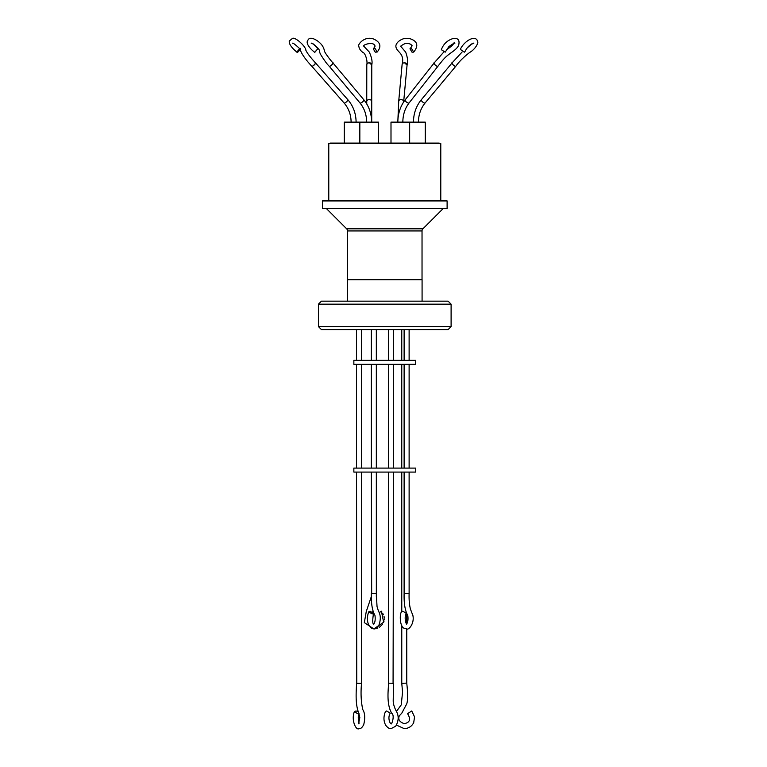 <?xml version="1.0" encoding="UTF-8"?>
<svg xmlns="http://www.w3.org/2000/svg" width="767" height="767" viewBox="0 0 767 767"><rect width="100%" height="100%" fill="white"/><g stroke="black" fill="none" stroke-linecap="round" stroke-linejoin="round"><path stroke-width="1.15" d="M434.621 62.779C432.377 62.175 436.327 66.873 437.545 66.24L438.043 66.048C443.671 59.136 444.266 57.669 451.792 52.252C456.058 49.318 458.407 46.701 458.839 44.4C459.5 40.948 458.522 38.964 455.905 38.455L453.019 38.551C447.334 40.325 443.441 44.035 441.341 49.692L445.176 52.185L448.916 46.566C452.808 43.805 454.783 42.722 454.841 43.336L454.141 42.53M403.135 63.076L404.516 62.779L407.056 65.157M412.013 52.185L409.971 48.8L411.668 48.724L413.701 52.108L412.013 52.185M452.405 62.779C450.363 62.175 454.572 66.873 455.512 66.24L455.876 66.106C459.328 61.408 463.91 56.863 469.615 52.501C476.096 48.8 478.579 42.099 477.668 41.715C477.189 39.338 475.713 38.225 473.239 38.369C466.652 39.357 460.679 47.295 460.478 49.462L464.313 52.185L465.051 51.456C467.237 47.046 470.161 44.342 473.805 43.326L473.249 43.086M293.253 43.23L292.764 43.326C291.978 41.696 302.035 50.047 300.53 50.392C300.798 51.494 302.687 56.422 311.69 66.163L311.929 66.24C312.572 66.844 316.992 62.146 315.199 62.779M297.145 52.185C296.695 51.744 301.124 47.046 300.405 48.724C300.856 49.165 296.436 53.863 297.145 52.185L297.184 52.377C288.488 45.368 289.034 41.523 289.399 40.929L292.505 38.35C295.305 36.921 305.688 46.231 305.86 50.219C307.289 53.815 313.291 60.43 315.429 62.865A2.493 0.719 138.7 0 1 315.496 62.894A2.493 0.719 138.7 0 1 314.154 65.032A2.493 0.719 138.7 0 1 311.786 66.221L344.095 102.999A2.493 0.719 138.7 0 0 344.335 103.085A2.493 0.719 138.7 0 0 346.732 101.618A2.493 0.719 138.7 0 0 347.844 99.7L315.496 62.894M311.766 43.096L311.249 43.326C314.173 43.498 320.903 50.747 319.331 51.188L320.338 54.026C324.105 60.094 327.02 64.121 329.101 66.115L329.455 66.24C330.376 66.844 334.585 62.146 332.571 62.779M314.767 52.185L317.874 48.724L314.748 52.396C307.385 46.586 306.608 42.271 307.404 41.169L308.238 39.587C309.763 37.497 312.754 37.871 317.202 40.718C321.296 43.566 323.684 46.873 324.355 50.632C324.058 51.792 330.193 59.96 332.926 62.904M312.965 43.7L317.874 48.724M367.844 63.124L369.358 62.779L371.774 64.946M375.255 52.185L373.299 48.896L375.245 48.724L377.191 52.012L375.255 52.185M422.032 279.725L422.032 230.934A2.991 2.991 0 0 1 422.905 228.815L443.221 208.509M422.032 230.934L347.528 230.934A2.991 2.991 0 0 0 346.646 228.815L422.905 228.815M440.785 200.925L440.785 143.582L328.775 143.582L328.775 200.925M384.775 208.509L447.113 208.509L447.113 200.925L322.437 200.925L322.437 208.509L384.775 208.509M439.184 143.582L439.184 143.084L330.366 143.084L330.366 143.582M425.273 143.084L425.273 122.135L390.997 122.135L390.997 143.084M378.553 143.084L378.553 122.135L344.287 122.135L344.287 143.084M407.095 64.773A2.493 1.726 -174.7 0 0 404.612 62.817A2.493 1.726 -174.7 0 0 402.129 64.313L398.715 101.119A2.493 1.726 -174.7 0 1 401.026 99.614A2.493 1.726 -174.7 0 1 401.199 99.624A2.493 1.726 -174.7 0 1 403.682 101.58L407.095 64.773M402.819 122.135C402.915 114.666 405.014 108.252 409.127 102.893L438.062 66.087A2.493 1.007 -141.8 0 1 435.148 65.051M409.127 102.893A2.493 1.007 -141.8 0 1 408.629 103.085A2.493 1.007 -141.8 0 1 406.098 101.752A2.493 1.007 -141.8 0 1 405.206 99.806L434.036 63.124M371.774 64.543A2.493 1.735 -179.9 0 0 369.282 62.808A2.493 1.735 -179.9 0 0 366.789 64.543L366.741 101.349A2.493 1.735 -179.9 0 1 369.234 99.614L369.234 99.614A2.493 1.735 -179.9 0 1 371.727 101.349L371.774 64.543M371.65 122.135C371.554 113.535 368.937 106.076 363.798 99.748L332.993 62.942A2.493 0.863 140.1 0 1 331.747 65.109A2.493 0.863 140.1 0 1 329.244 66.211M363.798 99.748A2.493 0.863 140.1 0 1 362.801 101.685A2.493 0.863 140.1 0 1 360.327 103.085A2.493 0.863 140.1 0 1 359.972 102.951L329.206 66.192M418.101 122.135L418.437 122.135C418.533 114.695 420.767 108.3 425.129 102.951L455.886 66.144A2.493 0.872 -140.1 0 1 452.578 64.37M425.129 102.951A2.493 0.872 -140.1 0 1 424.765 103.085A2.493 0.872 -140.1 0 1 422.291 101.685A2.493 0.872 -140.1 0 1 421.304 99.748L451.984 63.038M347.47 301.163L347.47 279.725L422.08 279.725L422.08 301.163M451.101 304.163L448.11 301.163L321.44 301.163L318.449 304.163L451.101 304.163L451.101 326.598L318.449 326.598L318.449 304.163M318.449 326.598L321.44 329.589L448.11 329.589L451.101 326.598M401.764 329.589L401.764 360.346M401.764 364.335L401.764 468.091M388.553 329.589L388.553 360.346M393.538 329.589L393.538 360.346M388.553 364.335L388.553 468.091M393.538 364.335L393.538 468.091M376.376 329.589L376.376 360.346M404.123 329.589L404.123 360.346M409.118 329.589L409.118 360.346M353.855 360.346L415.695 360.346L415.695 364.335L353.855 364.335L353.855 360.346M353.855 468.091L415.695 468.091L415.695 472.079L353.855 472.079L353.855 468.091M404.123 364.335L404.123 468.091M404.123 472.079L404.123 593.505L409.118 593.495C408.907 599.497 409.348 604.712 410.45 609.151L412.876 615.422C414.659 623.437 408.648 630.426 406.635 628.911L404.219 628.221C399.952 627.358 399.319 614.252 401.534 611.807L402.857 611.222L406.28 613.351C403.71 617.924 406.424 625.095 406.788 623.945L406.644 623.926M409.118 472.079L409.118 593.495M409.118 364.335L409.118 468.091M376.329 472.079L376.348 596.419M376.376 364.335L376.376 468.091M376.376 472.079L376.338 596.707M372.177 613.936L373.5 613.351L370.087 611.222L368.754 611.807L372.177 613.936M379.214 612.632L381.391 611.222L383.663 622.229L373.865 628.911L364.325 622.612L366.29 611.452L371.353 596.534M372.58 611.961L373.098 611.213L372.58 611.961M356.53 472.079L356.751 683.272L361.516 683.272L361.516 472.079M401.764 472.079L401.764 611.491M401.764 625.575L401.764 683.272L406.74 683.138C407.91 693.176 407.91 700.06 406.778 703.79L401.831 713.109L399.329 715.803C397.814 719.321 399.444 721.948 404.219 723.664C409.914 722.591 411.035 719.264 407.565 713.674L411.745 710.961L414.554 716.905L413.691 722.696C411.668 726.483 408.504 728.468 404.228 728.65L396.453 725.093M406.759 613.245L406.759 623.696M406.759 628.911L406.759 683.138M388.553 472.079L388.553 683.186L393.078 683.272L393.538 472.079M405.369 593.514L408.782 593.505M356.751 683.272L361.516 683.378C360.624 693.032 361.036 701.767 362.772 709.58C364.967 713.042 365.293 718.027 363.75 724.537C362.264 727.538 360.691 728.909 359.042 728.65C356.109 730.759 350.97 720.175 354.373 711.671L357.643 713.674L358.908 713.348M358.189 711.565L355.907 710.961L354.373 711.671M404.027 683.272L401.783 683.531L402.56 692.141L401.227 704.902L396.443 711.431M393.538 683.426L393.212 700.578C393.164 703.464 394.142 706.915 396.146 710.923C398.974 715.63 398.83 720.721 395.724 726.186L391.065 728.65C389.511 728.899 387.757 727.816 385.811 725.4C382.397 719.456 384.603 713.348 385.571 711.44L386.683 710.961L390.23 713.195C386.952 718.535 390.911 724.93 391.074 723.664C391.333 725.812 395.139 715.448 391.784 713.377C386.06 703.761 388.514 688.852 388.553 683.186M393.078 683.272L392.483 683.541M381.391 611.222L381.899 612.018M372.589 593.514L375.993 593.505M371.343 472.079L371.669 593.505M434.112 62.971L443.508 52.348M446.576 49.826L452.338 45.56L454.054 43.019M407.172 64.764C408.13 61.849 407.641 57.65 405.685 52.137L400.901 46.499C400.029 46.394 401.477 45.387 405.225 43.479C409.022 43.316 411.198 44.035 411.754 45.636C412.512 45.349 411.927 46.404 409.971 48.8M402.205 64.265C404.679 52.789 396.731 52.492 395.916 46.682C395.532 45.531 396.692 41.073 403.471 38.762C406.874 37.957 410 38.331 412.857 39.874C417.785 42.578 418.063 46.653 413.701 52.108M452.041 62.913L462.012 52.127M466.604 48.513L472.021 43.681M371.851 64.533C372.503 61.37 371.631 57.189 369.243 52.003L363.874 46.269C361.784 44.937 373.941 41.054 374.727 45.828C375.466 45.608 374.996 46.634 373.299 48.896M366.866 64.486C367.671 60.881 365.245 52.913 363.117 52.616C360.711 50.881 359.301 48.906 358.908 46.691C356.78 45.224 364.517 35.167 374.133 39.242C380.557 42.415 381.582 46.672 377.191 52.012M409.655 122.135L409.655 143.084M378.486 122.135L378.486 143.084M402.886 122.135L402.896 119.873M397.833 122.135C397.92 113.574 400.374 106.124 405.206 99.806M351.113 122.135C351.018 114.724 348.678 108.348 344.095 102.999M371.717 122.135L371.727 101.349M366.664 122.135C366.568 114.695 364.335 108.3 359.972 102.951M413.451 122.135C413.547 113.535 416.165 106.076 421.304 99.748M361.516 329.589L361.516 360.346M361.516 364.335L361.516 468.091M356.53 329.589L356.53 360.346M376.329 329.589L376.329 360.346M376.329 364.335L376.329 468.091M368.754 611.807C368.275 613.178 366.156 618.24 368.486 624.53L371.439 628.221L373.855 628.911C375.696 629.084 377.412 627.77 378.984 624.952C380.863 619.554 380.7 614.952 378.486 611.155L377.028 606.544L376.329 593.505M374.008 623.945C372.522 624.53 372.35 621.002 373.5 613.351M404.123 593.514C403.864 603.504 405.081 610.81 407.785 615.441C408.821 623.437 405.772 624.549 406.481 623.945M359.023 722.936L358.227 717.787L359.014 713.598M356.53 683.215C356.55 688.402 354.766 702.84 358.582 712.591L359.838 717.576L358.515 723.808L359.042 723.664M382.618 613.188L383.404 614.683M384.027 616.38L384.296 617.809M384.353 618.959L384.325 619.448M384.075 620.982L383.51 622.612M382.58 624.28L379.224 627.425M377.805 628.125L376.319 628.604M371.343 593.514C371.075 603.504 372.292 610.81 374.977 615.441C376.003 623.466 372.973 624.549 373.682 623.954L373.855 623.926M371.343 364.335L371.343 468.091M371.343 329.589L371.343 360.346M356.53 364.335L356.53 468.091M366.741 103.909L366.741 101.349M356.099 122.135C356.003 113.506 353.242 106.028 347.844 99.7M397.91 119.69L398.715 101.119M347.528 279.725L347.528 230.934M359.838 122.135L359.838 143.084M346.646 228.815L326.339 208.509"/></g></svg>
